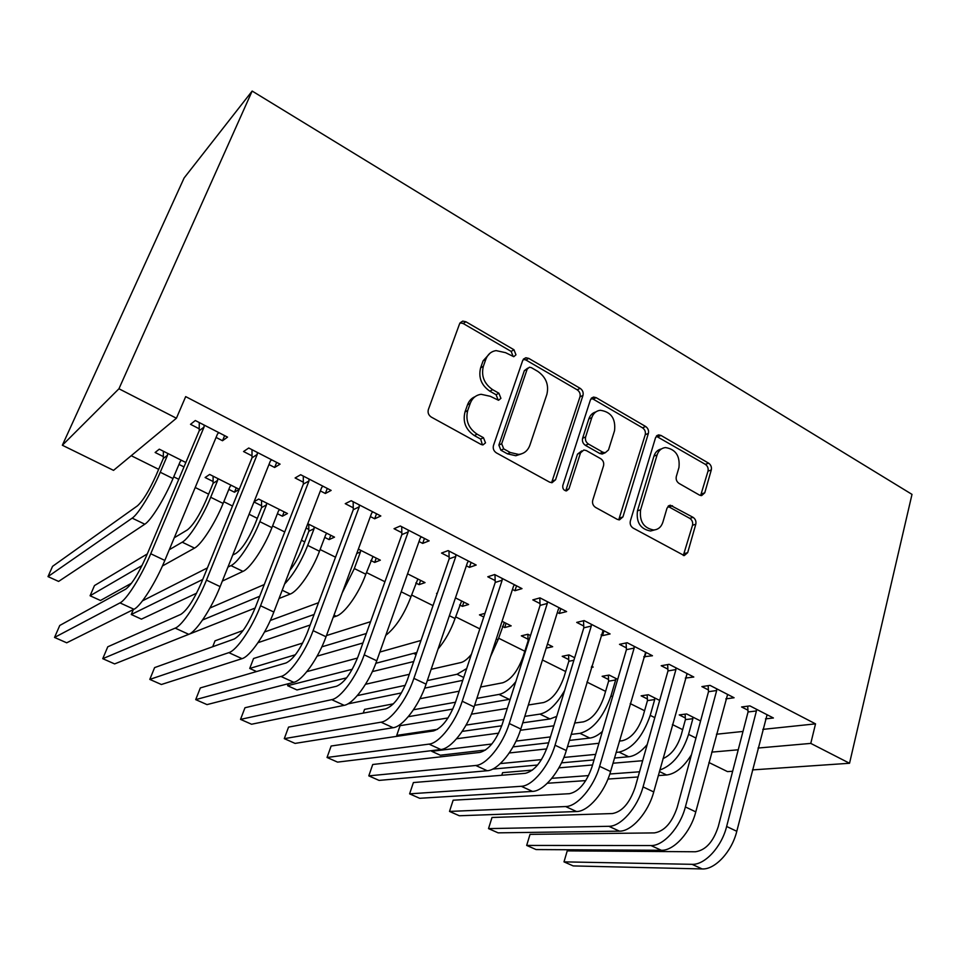 <?xml version="1.0" encoding="UTF-8"?>
<svg xmlns="http://www.w3.org/2000/svg" width="960" height="960" viewBox="0 0 960 960"><rect width="100%" height="100%" fill="white"/><g stroke="black" fill="none" stroke-linecap="round" stroke-linejoin="round"><path stroke-width="1.44" d="M515.964 354.828L513.972 349.764L465.9 321.756L462.732 321.096L459.6 323.736L428.352 409.596C427.56 412.716 428.556 415.224 431.328 417.108L481.104 444.468L483 444.9L485.508 442.86L483.456 437.688L477.108 434.184C468.444 428.268 465.312 420.384 467.712 410.52L470.268 403.308C472.296 398.088 475.908 395.076 481.116 394.296L490.332 396.312L498.564 400.284L500.916 398.328L498.888 393.216L492.648 389.676C484.116 383.724 481.02 375.924 483.36 366.276L485.856 359.232C487.752 354.312 491.148 351.432 496.032 350.604L505.56 352.668L513.768 356.7L515.964 354.828M513.144 356.448L511.152 351.408L463.2 323.52L460.044 322.86L462.732 321.096M482.4 444.888L480.672 439.068L474.348 435.576L477.108 434.184M498.108 399.828L496.092 394.728L489.852 391.2L492.648 389.676M699.456 495.084L701.592 495.612L704.76 492.816L711.288 469.968C711.828 467.112 710.928 464.844 708.6 463.164L661.032 435.456L658.656 434.88L655.572 437.604L630.348 521.016C629.736 524.028 630.66 526.392 633.144 528.084L684.252 555.6L687.684 552.648L695.796 524.232C696.348 521.292 695.436 519 693.072 517.344L670.332 505.212L667.032 508.08L662.88 522.18C661.284 526.992 658.248 529.596 653.748 530.004C643.668 528.12 639.288 521.388 640.608 509.784L657.108 454.92C658.584 450.516 661.38 448.068 665.472 447.564C675.624 449.208 680.124 455.856 678.96 467.508L676.308 476.52C675.744 479.436 676.656 481.728 679.044 483.42L699.456 495.084M815.532 723.864L185.688 396.612L176.412 418.236L113.532 470.364L62.352 445.248L184.128 177.96L252.156 91.056L912 494.376L849.54 763.26L810.78 743.4L815.532 723.864L762.792 729.384M176.412 418.236L118.944 388.764L252.156 91.056M582.972 395.412C583.608 392.484 582.672 390.132 580.164 388.344L528.744 358.38L525.852 357.744L522.72 360.42L493.464 445.524C492.732 448.608 493.716 451.056 496.392 452.88L549.576 482.136L552.036 482.7L555.564 479.772L582.972 395.412L579.972 396.876C580.62 393.96 579.696 391.608 577.188 389.82L525.888 359.976L523.284 359.316M596.184 397.668L645.624 426.48C648.048 428.208 648.96 430.524 648.372 433.416L622.932 516.924L619.44 519.876L617.232 519.336L595.548 507.408C593.028 505.68 592.08 503.304 592.728 500.268L603.528 465.804C604.164 462.828 603.228 460.464 600.732 458.712L586.344 450.588L583.86 450L580.524 452.832L568.968 488.856L566.496 490.908C563.652 490.44 562.428 488.628 562.824 485.46L590.46 399.768L593.58 397.068L596.184 397.668L593.172 399.12L642.492 427.812L645.624 426.48M725.844 698.88L734.088 697.752L710.028 685.368L701.892 686.604L708.408 689.94M659.664 700.428L648.336 694.74L641.136 695.832L647.376 698.964M643.74 656.784L652.464 655.752L627.168 642.732L619.5 644.34L626.34 647.856M574.656 657.744L569.004 654.9L562.212 656.316L568.764 659.592M591.66 666.276L593.196 667.056L591.324 667.404M557.364 612.48L559.296 613.464L566.616 611.58L539.988 597.876L532.824 599.892L540.024 603.576M484.98 613.332L479.46 614.88L483.756 617.028M502.416 626.376L504.708 627.528L506.076 623.304M502.056 621.288L511.164 625.86L504.708 627.528M466.368 565.8L469.428 567.372L476.184 565.044L448.116 550.608L441.528 553.068L449.124 556.956M415.788 582.996L419.088 584.652L420.588 580.38M407.568 573.84L425.04 582.612L419.088 584.652M370.368 516.564L374.676 518.784L380.82 515.976L351.18 500.724L345.24 503.676L353.256 507.792M306.096 528.072L308.832 529.44M324.72 537.396L329.124 539.604L330.768 535.272M307.764 523.728L334.5 537.144L329.124 539.604M268.956 464.556L274.656 467.472L280.068 464.136L248.736 448.008L243.552 451.524L252.012 455.868M228.84 489.384L234.48 492.216L239.208 489.3L209.64 474.444L205.116 477.504L213.096 481.512M716.448 734.232L742.992 731.448M131.22 455.7L158.652 469.332M173.724 476.82L178.752 479.316M195.204 487.488L208.632 494.16M223.812 501.708L232.5 506.016M249.072 514.248L257.316 518.34M272.592 525.936L284.736 531.96M301.416 540.252L304.752 541.908M320.124 549.54L335.532 557.196M366.432 572.544L384.936 581.736M411.588 594.984L433.02 605.628M455.616 616.848L479.82 628.872M498.564 638.184L524.808 651.228M542.46 659.988L565.68 671.532M586.908 682.068L605.592 691.356M630.216 703.584L644.58 710.724M672.42 724.56L682.668 729.648M185.844 462.504L159.288 449.172L155.124 452.484L163.332 456.588M178.98 464.424L183.972 466.92M216.06 437.424L222.516 440.736L227.544 437.112L195.312 420.516L190.524 424.32L199.236 428.796M253.98 501.972L261.588 505.788M277.404 513.708L282.408 516.216L284.112 511.848M282.408 516.216L287.472 513.528L258.66 499.068L254.088 501.72M320.364 490.92L325.356 493.476L331.14 490.416L300.672 474.732L295.104 477.96L303.336 482.184M370.836 560.484L374.676 562.416L376.236 558.108M358.356 549.132L380.34 560.172L374.676 562.416M419.016 541.524L422.688 543.396L429.144 540.84L400.308 525.996L394.032 528.708L401.832 532.704M437.328 593.148L436.548 593.4L437.136 593.688M459.636 604.956L462.42 606.348L463.86 602.1M455.448 597.888L468.636 604.5L462.42 606.348M512.46 589.452L514.944 590.712L522 588.624L494.652 574.548L487.776 576.78L495.168 580.572M528.84 640.74L528.096 640.92L527.856 634.26L521.34 635.844L528.036 639.204M527.892 634.26L530.484 635.568M547.452 644.076L552.672 646.704L546.168 648.144M601.104 634.908L602.508 635.628L610.092 633.948L584.136 620.592L576.708 622.404L583.728 626.004M617.7 679.356L609.132 675.06L602.136 676.308L608.532 679.512M685.308 678.096L693.792 677.016L669.12 664.32L661.212 665.736L667.884 669.156M700.584 720.972L686.628 713.964L679.236 714.912L685.332 717.972M765.468 718.884L773.4 717.984L749.928 705.9L741.588 706.968L747.948 710.22M711.684 752.124L738.228 749.796M758.028 748.044L810.78 743.4M732.648 771.264L727.5 771.612L708.924 762.504M752.448 769.908L849.54 763.26M118.944 388.764L62.352 445.248M222.516 440.736L224.64 435.612M234.48 492.216L236.256 487.812M274.656 467.472L276.672 462.384M325.356 493.476L327.288 488.424M374.676 518.784L376.524 513.768M422.688 543.396L424.44 538.428M469.428 567.372L471.096 562.428M514.944 590.712L516.54 585.816M559.296 613.464L560.82 608.592M602.508 635.628L603.96 630.792M644.652 657.24L646.032 652.44M685.74 678.324L686.988 673.812M490.128 353.112L483.096 360.852L485.856 359.232M489.852 391.2C481.356 385.272 478.272 377.508 480.612 367.872L483.096 360.852M475.128 396.636C471.528 398.136 468.996 400.848 467.532 404.808L470.268 403.308M474.348 435.576C465.708 429.684 462.588 421.824 464.988 411.984L467.532 404.808M551.592 482.712L579.972 396.876M531.396 367.668L529.404 367.224L527.196 369.108L501.684 443.748L503.724 448.884L510.312 452.52L518.676 454.428C524.124 453.756 527.856 450.672 529.896 445.176L546.888 394.344C549.06 384.864 546.024 377.22 537.804 371.388L531.396 367.668M527.724 368.148L524.34 370.68L527.196 369.108M521.328 453.924L515.808 455.736L507.456 453.84L500.892 450.216L498.864 445.092L524.34 370.68M618.732 519.84L645.228 434.724C645.816 431.832 644.904 429.528 642.492 427.812M581.748 450.9L577.512 454.116L565.98 490.032L568.968 488.856M565.596 490.824L565.98 490.032M614.544 430.68C615.828 418.632 611.064 411.84 600.276 410.28C596.172 410.844 593.352 413.28 591.816 417.588L585.624 436.932C584.976 439.908 585.912 442.272 588.432 444.036L602.784 452.184L605.22 452.76L608.496 449.952L614.544 430.68M595.824 411.936C592.428 412.908 590.088 415.26 588.804 418.968L591.816 417.588M604.176 453.204L602.16 454.032L599.724 453.456L585.408 445.344C582.9 443.592 581.964 441.228 582.612 438.264L588.804 418.968M593.172 399.12L591.108 398.496M661.392 448.944C657.756 449.736 655.272 452.136 653.94 456.156L657.108 454.92M654.504 529.944L650.556 531.012C640.488 529.152 636.12 522.432 637.452 510.864L653.94 456.156M683.316 555.504L692.52 525.252C693.072 522.324 692.172 520.032 689.808 518.376L667.98 506.352M700.644 495.54L708.012 471.144C708.552 468.288 707.652 466.02 705.336 464.352L656.28 436.2M163.32 458.436L156.072 475.368C149.136 490.728 142.932 500.892 137.448 505.836L52.56 566.34L48 576.6L132.168 518.136C138.228 514.296 151.884 492.084 160.248 472.236L167.544 455.184L163.32 458.436L163.38 451.224M48 576.6L58.608 581.424L144.804 524.208C151.02 520.464 164.712 498.372 172.992 478.56L180.204 461.532L181.488 460.32M167.556 453.312L167.544 455.184M204.084 425.04L204.072 427.032L199.224 430.764L146.232 556.44C138.552 573.636 131.748 584.508 125.844 589.056L59.748 625.476L54.54 637.44L119.988 602.892C126.48 599.928 141.456 576.144 150.744 553.752L204.072 427.032M54.54 637.44L66.708 642.804L133.944 609.276C140.616 606.408 155.652 582.768 164.832 560.424L217.524 433.932L218.88 432.648M199.224 430.764L199.26 422.556M217.68 478.488L217.68 480.336L213.096 483.336L206.16 500.148C199.452 515.388 193.164 525.324 187.272 529.968L174.264 537.768M213.096 483.336L213.108 476.196M162.42 565.98L194.52 548.1C201.312 544.716 215.208 523.116 223.116 503.424L230.004 486.516L231.252 485.304M169.296 549.708L182.208 542.196C188.868 538.716 202.716 516.996 210.708 497.268L217.68 480.336M147.288 553.932L94.476 585.564L90.084 595.764L142.032 565.548M90.084 595.764L100.464 600.492L131.556 583.176M266.508 503.004L266.508 504.828L261.588 507.6L254.952 524.292C248.46 539.388 242.088 549.12 235.812 553.488L232.752 555.036M261.588 507.6L261.564 500.52M222.336 581.088L242.964 571.38C250.296 568.344 264.384 547.2 271.92 527.652L278.52 510.852L279.72 509.64M227.928 567.108L230.964 565.62C238.176 562.5 252.216 541.248 259.836 521.652L266.508 504.828M207.432 567.888L142.488 600.84M133.344 609.564L131.268 614.508L202.74 579.468M131.268 614.508L141.432 619.14L196.608 593.184M257.268 452.4L257.268 454.368L252.024 457.824L201.492 582.54C194.088 599.568 187.188 610.188 180.78 614.4L107.772 646.8L102.756 658.68L175.188 628.128C182.4 625.572 197.628 602.352 206.46 580.128L257.268 454.368M102.756 658.68L114.624 663.912L188.748 634.32C196.128 631.872 211.416 608.784 220.128 586.608L270.336 461.088L271.644 459.804M252.024 457.824L252 449.688M308.964 479.004L308.988 480.948L303.348 484.116L255.18 607.896C248.04 624.756 241.044 635.124 234.168 639.024L154.608 667.608L149.796 679.404L228.84 652.644C236.712 650.472 252.168 627.804 260.556 605.76L308.988 480.948M149.796 679.404L161.376 684.504L242.004 658.656C250.056 656.592 265.56 634.044 273.84 612.048L321.684 487.488L322.944 486.204M303.348 484.116L303.276 476.076M314.064 526.884L314.088 528.696L308.844 531.24L302.496 547.812C298.992 556.68 294.768 564.228 289.8 570.48M308.844 531.24L308.772 524.232M279.036 598.512L290.172 594.072C298.032 591.36 312.288 570.672 319.476 551.244L325.788 534.564L326.952 533.352M284.64 583.932C293.388 574.752 301.08 561.912 307.704 545.4L314.088 528.696M264.264 584.544L209.94 608.016M202.548 620.004L259.716 596.256M181.296 637.296L255.12 608.052M333.252 617.184L336.192 616.188C344.544 613.8 358.956 593.532 365.82 574.236L372.984 556.476M360.42 550.164L360.444 551.952L356.736 553.512M342.264 592.764L354.336 568.548L360.444 551.952M318.504 602.712L270.312 620.46M243.084 630.492L215.028 640.836L212.7 646.74M264.54 631.98L314.1 614.484M258 642.684L310.176 625.008M359.244 504.876L359.268 506.808L353.28 509.7L307.356 632.544C300.468 649.236 293.376 659.376 286.056 662.964L200.328 687.924L195.708 699.624L280.98 676.464C289.488 674.676 305.16 652.524 313.116 630.648L359.268 506.808M195.708 699.624L207.012 704.604L293.784 682.32C302.448 680.616 318.168 658.596 326.028 636.756L371.628 513.156L372.84 511.872M353.28 509.7L353.16 501.744M408.156 530.04L408.192 531.948L401.868 534.6L358.08 656.508C351.444 673.02 344.256 682.944 336.528 686.256L244.968 707.748L240.528 719.376L331.692 699.648C340.8 698.196 356.652 676.548 364.212 654.84L408.192 531.948M240.528 719.376L251.556 724.236L344.148 705.336C353.4 703.968 369.3 682.452 376.764 660.792L420.216 538.128L421.392 536.856M401.868 534.6L401.712 526.728M385.764 635.364C395.772 627.456 404.184 614.556 411 596.652L417.852 579.012M370.584 621.684L326.472 635.568M302.676 643.044L253.56 658.5L249.732 668.448L295.38 654.768M321.84 646.848L366.336 633.504M249.732 668.448L256.548 671.556M317.112 656.16L362.94 642.984M455.748 554.532L455.808 556.428L449.172 558.828L407.412 679.8C401.016 696.168 393.756 705.864 385.632 708.9L288.552 727.104L284.28 738.648L381.012 722.184C390.684 721.068 406.716 699.912 413.892 678.372L455.808 556.428M284.28 738.648L295.068 743.4L393.144 727.728C402.948 726.684 419.016 705.648 426.096 684.156L467.508 562.44L468.636 561.168M449.172 558.828L448.968 551.04M438.072 648.984C445.248 640.452 450.912 630.3 455.052 618.516L461.628 600.984M420.996 640.452L379.86 652.056M357.504 658.056L306.84 671.64M288.348 683.724L287.616 685.704L352.236 669.288M375.84 663.288L416.844 652.5M287.616 685.704L296.964 689.952L346.62 677.856M372.336 671.604L413.724 661.524M502.092 578.376L502.152 580.248L495.228 582.432L455.424 702.48C449.244 718.68 441.912 728.172 433.428 730.956L331.14 746.016L327.036 757.476L429.024 744.12C439.224 743.316 455.412 722.628 462.228 701.256L502.152 580.248M327.036 757.476L337.56 762.12L440.82 749.52C451.152 748.788 467.376 728.208 474.096 706.884L513.552 586.104L514.644 584.832M495.228 582.432L494.976 574.716M490.464 656.808L498.024 639.84L504.336 622.428M471.396 654.3C467.616 658.992 464.124 661.74 460.92 662.544L431.148 669.324M409.32 674.304L365.508 684.288M357.276 695.616L405.252 685.344M427.308 680.616L457.02 674.256L466.668 668.568M347.772 703.92L401.436 692.916M424.656 688.152L462.768 680.34M547.224 601.608L547.296 603.456L540.084 605.412L502.152 724.548C496.176 740.592 488.784 749.892 479.964 752.412L372.732 764.496L368.796 775.872L475.764 765.48C486.456 764.976 502.788 744.732 509.256 723.528L547.296 603.456M368.796 775.872L379.08 780.408L487.248 770.736C498.06 770.304 514.428 750.168 520.812 729.012L558.396 609.156L559.452 607.896M540.084 605.412L539.808 597.924M528.096 640.92L522.996 656.928C517.656 671.268 510.9 679.884 502.716 682.788L480.576 687.048M459.168 691.176L419.94 698.724M393.432 703.824L364.548 709.38L363.228 713.1M413.472 709.764L455.508 702.216M476.88 698.388L498.972 694.416C504.204 693.36 509.808 689.124 515.796 681.708M408.264 716.7L452.844 709.056M474.612 705.336L510.228 699.192M591.204 624.228L591.276 626.064L583.812 627.816L547.644 746.04C541.884 761.928 534.42 771.024 525.288 773.328L413.4 782.556L409.608 793.848L521.28 786.288C532.44 786.06 548.904 766.248 555.036 745.212L591.276 626.064M409.608 793.848L419.664 798.288L532.464 791.4C543.744 791.244 560.232 771.54 566.292 750.54L603.108 630.36M583.812 627.816L583.512 620.748M573.876 660.264L568.824 661.296L563.94 677.196C558.768 691.416 551.964 699.864 543.528 702.564L528.336 705.012M568.824 661.296L568.572 654.996M507.288 708.396L471.384 714.18M448.032 717.948L400.08 725.676L396.744 735.384L437.472 729.336M466.08 725.088L503.76 719.484M524.784 716.364L539.94 714.108C548.46 712.236 556.704 704.352 564.648 690.444M396.744 735.384L398.352 736.116M462.192 731.388L501.732 725.796M522.756 722.82L550.032 718.956L556.716 716.376M634.056 646.272L634.14 648.096L626.424 649.656L591.96 766.968C586.392 782.712 578.88 791.616 569.436 793.692L453.144 800.208L449.508 811.428L565.62 806.544C577.212 806.592 593.796 787.2 599.616 766.332L634.14 648.096M449.508 811.428L459.336 815.76L576.528 811.536C588.228 811.644 604.836 792.348 610.584 771.516L645.66 652.248M626.424 649.656L626.1 642.96M615.564 678.288L615.636 679.968L608.604 681.192L603.936 696.984C598.92 711.084 592.068 719.376 583.38 721.872L574.572 723.048M608.604 681.192L608.34 675.204M571.152 734.4L579.96 733.344C593.028 729.708 603.36 717.228 610.956 695.88L615.636 679.968M553.836 725.808L520.416 730.26M498.684 733.152L456.576 738.756M431.928 750.6L431.688 751.296L491.82 744.012M516.06 741.084L550.44 736.92M431.688 751.296L440.328 755.232L485.532 750.036M513.036 746.892L548.64 742.8M569.34 740.424L589.812 738.072C593.748 737.592 597.936 735.384 602.388 731.472M675.828 667.776L675.924 669.564L667.98 670.944L635.136 787.356C629.76 802.956 622.2 811.692 612.48 813.54L492.012 817.476L488.52 828.612L608.832 826.296C620.844 826.596 637.536 807.6 643.056 786.9L675.924 669.564M488.52 828.612L498.132 832.848L619.464 831.156C631.572 831.516 648.288 812.628 653.736 791.952L687.144 673.596M667.98 670.944L667.644 664.584M654.612 697.896L654.696 699.564L647.46 700.62L642.984 716.304C638.124 730.284 631.236 738.432 622.32 740.736L619.392 741.06M647.46 700.62L647.172 694.92M616.104 752.412L619.044 752.124C632.472 748.776 642.864 736.524 650.22 715.368L654.696 699.564M598.92 743.268L567.456 746.664M546.672 748.92L509.256 752.964M500.328 763.584L541.476 759.612M563.868 757.452L595.656 754.38M492.648 769.104L537.6 765.024M561.504 762.852L594.036 759.9M614.484 758.04L628.668 756.756C634.716 756.048 640.896 751.992 647.208 744.552M716.568 688.74L716.676 690.516L708.504 691.704L677.232 807.24C672.024 822.696 664.428 831.24 654.432 832.896L530.028 834.36L526.668 845.424L650.964 845.544C663.36 846.096 680.148 827.484 685.38 806.94L716.676 690.516M526.668 845.424L536.076 849.564L661.332 850.284C673.824 850.884 690.636 832.38 695.784 811.872L727.608 694.416M708.504 691.704L708.156 685.656M692.76 717.048L692.856 718.704L685.416 719.616L681.144 735.192C677.268 747.204 671.208 755.016 662.976 758.616M685.416 719.616L685.128 714.156M659.808 770.064C672.708 765.396 682.296 753.504 688.572 734.388L692.856 718.704M642.66 760.692L612.984 763.224M592.548 764.976L558.9 767.856M532.416 770.112L502.584 772.668L501.768 775.26M551.832 778.32L588.588 775.584M609.816 774L639.528 771.792M547.332 783.264L585.768 780.6M607.968 779.064L638.064 776.976M658.272 775.584L666.648 774.996C675.504 773.868 683.784 767.1 691.452 754.692M756.312 709.188L756.42 710.952L748.056 711.972L718.26 826.62C713.232 841.932 705.6 850.32 695.352 851.772L567.228 850.872L564 861.864L692.04 864.324C704.808 865.092 721.68 846.864 726.636 826.476L756.42 710.952M567.228 850.872L564 861.864L573.204 865.92L702.156 868.944C715.008 869.772 731.904 851.628 736.788 831.288L767.088 714.732M748.056 711.972L747.696 706.188M511.152 351.408L513.972 349.764M480.672 439.068L483.456 437.688M496.092 394.728L498.888 393.216M480.612 367.872L483.36 366.276M464.988 411.984L467.712 410.52M463.2 323.52L465.9 321.756M552.6 480.984L555.564 479.772M525.888 359.976L528.744 358.38M577.188 389.82L580.164 388.344M498.864 445.092L501.684 443.748M500.892 450.216L503.724 448.884M507.456 453.84L510.312 452.52M645.228 434.724L648.372 433.416M619.812 517.992L622.932 516.924M577.512 454.116L580.524 452.832M582.612 438.264L585.624 436.932M585.408 445.344L588.432 444.036M599.724 453.456L602.784 452.184M637.452 510.864L640.608 509.784M669.276 506.832L672.504 505.752M689.808 518.376L693.072 517.344M692.52 525.252L695.796 524.232M684.408 553.572L687.684 552.648M657.864 436.752L661.032 435.456M705.336 464.352L708.6 463.164M708.012 471.144L711.288 469.968M701.484 493.92L704.76 492.816M160.248 472.236L172.992 478.56M132.168 518.136L144.804 524.208M150.744 553.752L164.832 560.424M119.988 602.892L133.944 609.276M210.708 497.268L223.116 503.424M182.208 542.196L194.52 548.1M259.836 521.652L271.92 527.652M230.964 565.62L242.964 571.38M206.46 580.128L220.128 586.608M175.188 628.128L188.748 634.32M260.556 605.76L273.84 612.048M228.84 652.644L242.004 658.656M307.704 545.4L319.476 551.244M282.216 590.244L290.172 594.072M354.336 568.548L365.82 574.236M334.008 615.144L336.192 616.188M313.116 630.648L326.028 636.756M280.98 676.464L293.784 682.32M364.212 654.84L376.764 660.792M331.692 699.648L344.148 705.336M401.208 591.804L411 596.652M413.892 678.372L426.096 684.156M381.012 722.184L393.144 727.728M449.388 615.708L455.052 618.516M414.024 653.592L416.112 654.6M462.228 701.256L474.096 706.884M429.024 744.12L440.82 749.52M496.284 638.976L498.024 639.84M457.02 674.256L463.716 677.472M509.256 723.528L520.812 729.012M475.764 765.48L487.248 770.736M498.972 694.416L509.316 699.384M555.036 745.212L566.292 750.54M521.28 786.288L532.464 791.4M539.94 714.108L550.032 718.956M599.616 766.332L610.584 771.516M565.62 806.544L576.528 811.536M610.956 695.88L612.6 696.696M579.96 733.344L589.812 738.072M643.056 786.9L653.736 791.952M608.832 826.296L619.464 831.156M650.22 715.368L654.804 717.636M619.044 752.124L628.668 756.756M685.38 806.94L695.784 811.872M650.964 845.544L661.332 850.284M688.572 734.388L695.952 738.06M659.4 771.516L666.648 774.996M726.636 826.476L736.788 831.288M692.04 864.324L702.156 868.944M523.44 359.1L525.852 357.744M515.808 455.736L518.676 454.428M602.16 454.032L605.22 452.76M591.468 398.076L593.58 397.068M650.556 531.012L653.748 530.004M668.628 505.788L670.332 505.212M656.832 435.636L658.656 434.88"/></g></svg>
